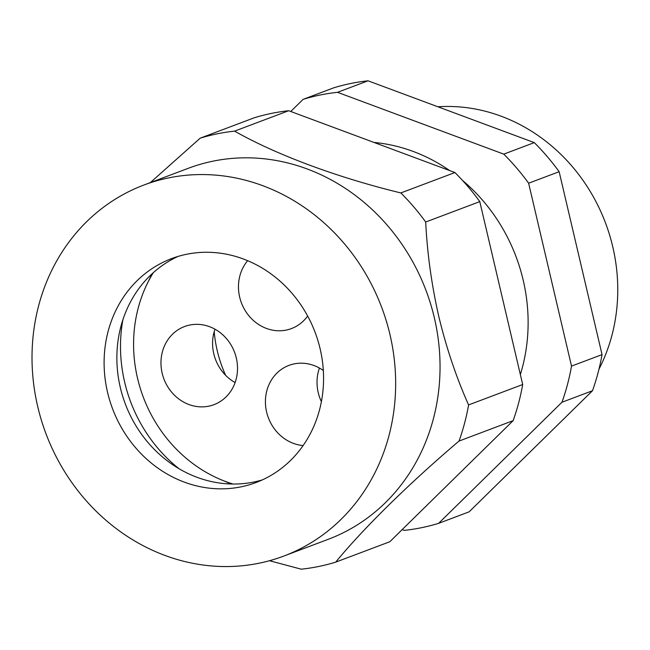 <?xml version="1.0" encoding="UTF-8"?>
<svg xmlns="http://www.w3.org/2000/svg" width="650" height="650" viewBox="0 0 650 650"><rect width="100%" height="100%" fill="white"/><g stroke="black" fill="none" stroke-linecap="round" stroke-linejoin="round"><path stroke-width="0.97" d="M225.615 375.31A121.745 110.134 69.3 0 1 217.23 350.642A121.745 110.134 69.3 0 1 214.199 331.638M148.679 280.841A144.146 130.398 69.3 0 1 152.157 273.723M178.953 468.674A144.146 130.398 69.3 0 1 124.646 382.127A144.146 130.398 69.3 0 1 122.858 319.898M437.905 106.779A173.916 157.332 69.3 0 1 589.526 190.296A173.916 157.332 69.3 0 1 598.959 369.241M373.994 142.439A171.486 155.131 69.3 0 1 449.694 170.584M462.451 180.359A171.486 155.131 69.3 0 1 520.349 374.546M368.054 80.811A222.617 201.386 69.3 0 0 350.651 83.509A222.617 201.386 69.3 0 0 333.637 87.856L303.119 99.361A222.617 201.386 69.3 0 1 320.133 95.014A222.617 201.386 69.3 0 1 337.529 92.316L368.054 80.811L534.292 142.618A222.617 201.386 69.3 0 1 559.146 171.706L602.046 354.608A222.617 201.386 69.3 0 1 592.483 390.739L469.146 511.826L438.628 523.339L561.966 402.244L592.483 390.739M602.046 354.608L571.521 366.113A222.617 201.386 69.3 0 1 561.966 402.244M571.521 366.113L528.621 183.211L559.146 171.706M534.292 142.618L503.766 154.131A222.617 201.386 69.3 0 1 528.621 183.211M503.766 154.131L337.529 92.316M303.119 99.361L290.761 111.491M402.155 529.612L404.211 530.384A222.617 201.386 69.3 0 0 438.628 523.339M231.449 484.014A144.146 130.398 69.3 0 1 224.136 480.959M307.645 316.014A41.738 37.757 69.3 0 1 303.517 320.856A41.738 37.757 69.3 0 1 291.468 328.575A41.738 37.757 69.3 0 1 245.789 311.537A41.738 37.757 69.3 0 1 247.658 260.683M235.105 382.558A41.738 37.757 69.3 0 1 214.988 329.201M226.021 396.939A41.738 37.757 69.3 0 1 213.972 404.666A41.738 37.757 69.3 0 1 167.326 386.067A41.738 37.757 69.3 0 1 172.461 334.279A41.738 37.757 69.3 0 1 184.519 326.552A41.738 37.757 69.3 0 1 231.156 345.15A41.738 37.757 69.3 0 1 226.021 396.939M321.384 401.651A41.738 37.757 69.3 0 1 319.442 368.038M303.095 445.575A41.738 37.757 69.3 0 1 268.141 417.17A41.738 37.757 69.3 0 1 276.916 373.116A41.738 37.757 69.3 0 1 288.966 365.389A41.738 37.757 69.3 0 1 323.318 370.492M233.001 484.039A137.743 124.605 69.3 0 1 153.303 272.675M178.084 256.409A119.657 108.241 -110.7 0 0 123.695 399.384A119.657 108.241 -110.7 0 0 253.874 482.024A119.657 108.241 -110.7 0 0 262.348 479.895M186.566 254.28A119.657 108.241 -110.7 0 0 171.624 258.594A119.657 108.241 -110.7 0 0 109.785 400.611A119.657 108.241 -110.7 0 0 241.109 486.834A119.657 108.241 -110.7 0 0 256.051 482.519A119.657 108.241 -110.7 0 0 317.891 340.511A119.657 108.241 -110.7 0 0 186.566 254.28M283.782 556.075L328.177 539.337A198.266 179.359 -110.7 0 0 434.338 317.769A198.266 179.359 -110.7 0 0 188.281 168.301L143.886 185.039A198.266 179.359 69.3 0 1 389.951 334.506A198.266 179.359 69.3 0 1 283.782 556.075A198.266 179.359 69.3 0 1 37.724 406.608A198.266 179.359 69.3 0 1 143.886 185.039M479.789 201.622L425.693 222.024C427.229 253.264 431.6 284.789 438.815 316.615C446.534 348.392 456.462 377.837 468.593 404.926L522.689 384.524L479.789 201.622A222.617 201.386 -110.7 0 0 454.935 172.543L288.697 110.728A222.617 201.386 -110.7 0 0 254.288 117.772L200.184 138.174A222.617 201.386 -110.7 0 1 234.601 131.129C275.925 154.643 337.35 177.548 400.839 192.936L454.935 172.543M425.693 222.024A222.617 201.386 -110.7 0 0 400.839 192.936M150.312 182.618L200.184 138.174M269.498 560.722L301.275 569.189A222.617 201.386 -110.7 0 0 335.692 562.144L389.797 541.751L513.134 420.656A222.617 201.386 -110.7 0 0 522.689 384.524M513.134 420.656L459.03 441.058C409.402 483.194 363.691 528.028 335.692 562.144M459.03 441.058A222.617 201.386 -110.7 0 0 468.593 404.926M288.697 110.728L234.601 131.129"/></g></svg>
